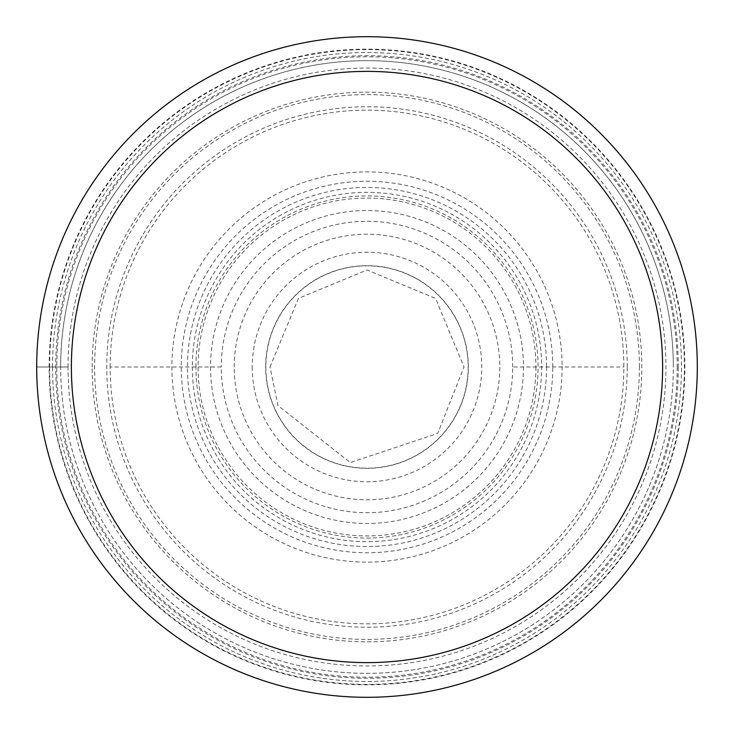 <?xml version="1.0" encoding="UTF-8"?>
<svg xmlns="http://www.w3.org/2000/svg" width="734" height="734" viewBox="0 0 734 734"><rect width="100%" height="100%" fill="white"/><g stroke="black" fill="none" stroke-linecap="round" stroke-linejoin="round"><path stroke-width="0.55" stroke-dasharray="3.67 2.75" d="M627.24 367A260.24 260.24 0 0 0 367 106.76A260.24 260.24 0 0 0 106.76 367A260.24 260.24 0 0 0 367 627.24A260.24 260.24 0 0 0 627.24 367M68.042 367A298.958 298.958 0 0 1 367 68.042A298.958 298.958 0 0 1 665.958 367A298.958 298.958 0 0 1 367 665.958A298.958 298.958 0 0 1 68.042 367L36.7 367A330.3 330.3 0 0 0 367 697.3A330.3 330.3 0 0 0 697.3 367A330.3 330.3 0 0 0 367 36.7A330.3 330.3 0 0 0 36.7 367A330.3 330.3 0 0 1 367 36.7A330.3 330.3 0 0 1 697.3 367A330.3 330.3 0 0 1 367 697.3A330.3 330.3 0 0 1 36.7 367A330.3 330.3 0 0 1 367 36.7A330.3 330.3 0 0 1 697.3 367A330.3 330.3 0 0 1 367 697.3A330.3 330.3 0 0 1 36.7 367L68.042 367M60.665 367A306.335 306.335 0 0 1 60.665 366.495A306.335 306.335 0 0 0 366.743 673.335A306.335 306.335 0 0 0 673.335 367A306.335 306.335 0 0 0 367.257 60.665A306.335 306.335 0 0 0 60.665 366.486A306.335 306.335 0 0 1 367.248 60.665A306.335 306.335 0 0 1 673.335 367.505A306.335 306.335 0 0 1 366.752 673.335A306.335 306.335 0 0 1 60.665 366.495A306.335 306.335 0 0 1 367.248 60.665A306.335 306.335 0 0 1 673.335 367M49.15 367A317.85 317.85 0 0 1 367 49.15A317.85 317.85 0 0 1 684.85 367A317.85 317.85 0 0 1 367 684.85A317.85 317.85 0 0 1 49.15 367M110.164 367A256.836 256.836 151.2 0 1 367 110.164A256.836 256.836 151.2 0 1 623.836 367A256.836 256.836 0 0 1 367 623.836A256.836 256.836 0 0 1 110.164 367L221.292 367A145.708 145.708 0 0 0 367 512.708A145.708 145.708 0 0 0 512.708 367L623.836 367M512.708 367A145.708 145.708 -28.8 0 0 367 221.292A145.708 145.708 -28.8 0 0 221.292 367M234.21 367A132.79 132.79 0 0 1 367 234.21A132.79 132.79 0 0 1 499.79 367A132.79 132.79 0 0 1 367 499.79A132.79 132.79 0 0 1 234.21 367M252.239 367A114.761 114.761 0 0 0 367 481.761A114.761 114.761 0 0 0 481.761 367A114.761 114.761 0 0 0 367 252.239A114.761 114.761 0 0 0 252.239 367M265.836 367A101.164 101.164 0 0 0 367 468.164A101.164 101.164 0 0 0 468.164 367A101.164 101.164 0 0 0 367 265.836A101.164 101.164 0 0 0 265.836 367M265.68 367A101.32 101.32 0 0 1 367 265.68A101.32 101.32 0 0 1 468.32 367A101.32 101.32 0 0 1 367 468.32A101.32 101.32 0 0 1 265.68 367M210.539 367A156.461 156.461 0 0 0 367 523.461A156.461 156.461 0 0 0 523.461 367A156.461 156.461 0 0 0 367 210.539A156.461 156.461 0 0 0 210.539 367M195.932 367A171.068 171.068 0 0 1 367 195.932A171.068 171.068 0 0 1 538.068 367A171.068 171.068 0 0 1 367 538.068A171.068 171.068 0 0 1 195.932 367M192.354 367A174.646 174.646 0 0 0 367 541.646A174.646 174.646 0 0 0 541.646 367A174.646 174.646 0 0 0 367 192.354A174.646 174.646 0 0 0 192.354 367M49.609 367A317.391 317.391 0 0 0 367 684.391A317.391 317.391 0 0 0 684.391 367A317.391 317.391 0 0 0 367 49.609A317.391 317.391 0 0 0 49.609 367M697.3 367A330.3 330.3 0 0 1 367 697.3A330.3 330.3 0 0 1 36.7 367A330.3 330.3 0 0 1 367 36.7A330.3 330.3 0 0 1 697.3 367M92.181 367A274.819 274.819 0 0 1 367 92.181A274.819 274.819 0 0 1 641.819 367A274.819 274.819 0 0 1 367 641.819A274.819 274.819 0 0 1 92.181 367M52.536 367A314.464 314.464 0 0 1 367.266 52.536A314.464 314.464 0 0 1 681.464 367.523A314.464 314.464 0 0 1 366.734 681.464A314.464 314.464 0 0 1 52.536 367M678.289 367.514A311.289 311.289 0 0 0 367.257 55.711A311.289 311.289 0 0 0 55.711 367A311.289 311.289 0 0 0 366.743 678.289A311.289 311.289 0 0 0 678.289 367.514M677.216 367A310.216 310.216 0 0 1 367 677.216A310.216 310.216 0 0 1 56.784 367A310.216 310.216 0 0 1 367 56.784A310.216 310.216 0 0 1 677.216 367M562.116 366.55A195.116 195.116 0 0 1 367.229 562.116A195.116 195.116 0 0 1 171.884 367A195.116 195.116 0 0 1 366.771 171.884A195.116 195.116 0 0 1 562.116 366.55M552.757 367A185.757 185.757 0 0 0 366.789 181.243A185.757 185.757 0 0 0 181.243 367.431A185.757 185.757 0 0 0 367.211 552.757A185.757 185.757 0 0 0 552.757 367M639.397 367A272.397 272.397 0 0 0 367 94.603A272.397 272.397 0 0 0 94.603 367A272.397 272.397 0 0 0 367 639.397A272.397 272.397 0 0 0 639.397 367M546.564 367A179.564 179.564 0 0 1 546.555 367.743A179.564 179.564 0 0 1 366.624 546.555A179.564 179.564 0 0 1 187.436 367A179.564 179.564 0 0 1 187.445 366.257A179.564 179.564 0 0 1 367.376 187.445A179.564 179.564 0 0 1 546.564 367M535.93 367A168.93 168.93 0 0 1 366.651 535.93A168.93 168.93 0 0 1 198.07 366.303A168.93 168.93 0 0 1 367.349 198.07A168.93 168.93 0 0 1 535.93 367M269.993 367L298.399 298.408L367 269.993L435.592 298.399L464.007 367L437.721 433.409L350.32 462.567L277.966 405.526L269.993 367"/><path stroke-width="1.1" d="M697.3 367A330.3 330.3 0 0 0 367 36.7A330.3 330.3 0 0 0 36.7 367A330.3 330.3 0 0 0 367 697.3A330.3 330.3 0 0 0 697.3 367M662.619 367A295.618 295.618 0 0 0 367 71.382A295.618 295.618 0 0 0 71.382 367A295.618 295.618 0 0 0 367 662.619A295.618 295.618 0 0 0 662.619 367"/></g></svg>
